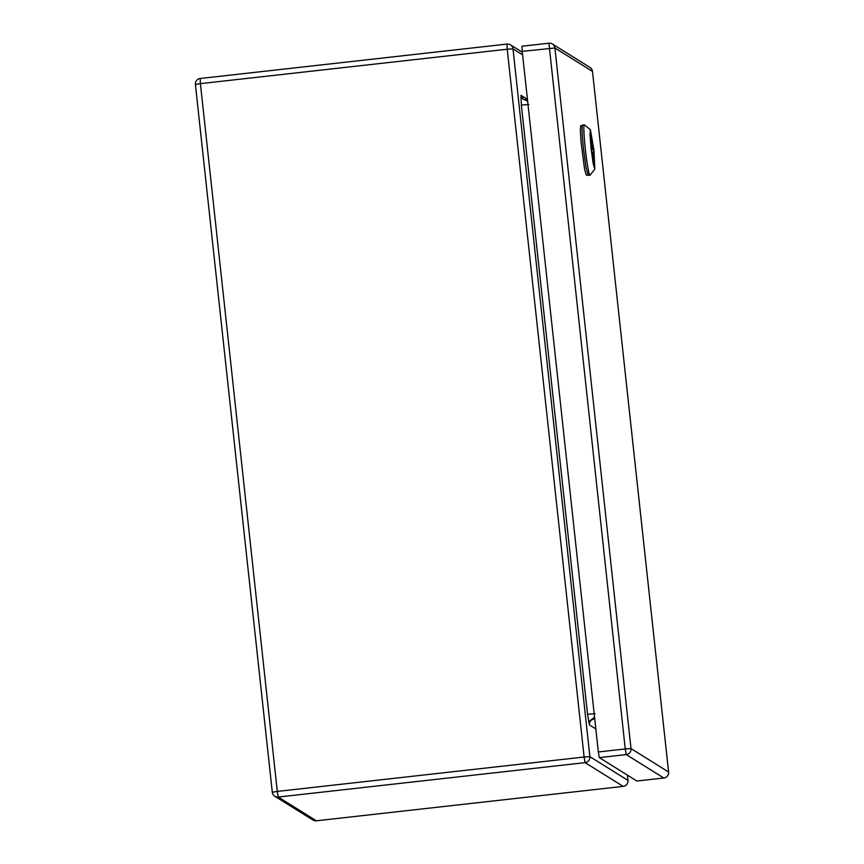 <?xml version="1.0" encoding="UTF-8"?>
<svg xmlns="http://www.w3.org/2000/svg" width="864" height="864" viewBox="0 0 864 864"><rect width="100%" height="100%" fill="white"/><g stroke="black" fill="none" stroke-linecap="round" stroke-linejoin="round"><path stroke-width="1.3" d="M599.303 757.598L636.876 781.024L663.79 778L626.216 754.585L599.303 757.598L598.331 751.972L522.223 51.376L522.029 46.224L548.942 43.2A5.432 5.411 121.9 0 1 554.904 47.995L631.012 748.591L625.244 748.948L626.216 754.585A5.432 5.411 -58.1 0 0 631.012 748.591L668.585 772.006L592.477 71.41L554.904 47.995L522.223 51.376M636.919 781.013L663.79 778A5.432 5.411 -58.1 0 0 668.585 772.006L668.596 772.049M587.801 174.982L586.321 175.144L584.658 169.7L581.072 142.301L580.338 130.324L580.77 125.69L582.25 125.528M592.153 147.474L592.974 147.388A14.472 0.961 83.6 0 0 590.76 135.151M593.968 163.717A14.472 0.961 83.6 0 0 593.557 152.777L592.045 152.647M592.974 147.388L591.246 140.454L591.343 146.362M591.808 151.686L593.255 158.436L593.158 152.528M592.445 149.569L591.948 146.75L592.445 149.569M593.557 150.066A14.569 0.961 83.6 0 0 590.89 134.935A14.569 0.961 83.6 0 0 591.473 148.759A14.569 0.961 83.6 0 0 594.14 163.89A14.569 0.961 83.6 0 0 593.557 150.066M591.095 148.522L593.179 163.598L594.821 169.139L593.946 150.304L590.393 129.665L589.993 134.719L591.095 148.522M594.821 169.139L590.058 175.122A25.337 1.674 -96.4 0 1 589.961 175.187A25.337 1.674 -96.4 0 1 585.317 148.889A25.337 1.674 -96.4 0 1 584.312 124.848A25.337 1.674 -96.4 0 1 584.431 124.891L590.393 129.665M584.312 124.848L582.52 125.042A25.337 1.674 83.6 0 0 583.524 149.083L586.073 167.681L588.168 175.392L589.961 175.187M595.069 713.686L587.542 714.258L521.359 105.062L528.887 104.49M595.825 728.914L589.378 724.896C589.248 721.764 590.846 719.766 594.184 718.902L594.734 718.87M521.359 105.062L520.992 95.342L523.498 99.349L527.504 100.04M598.331 751.972L625.244 748.948L548.921 43.2L522.007 46.213M663.811 778.01A5.432 5.432 0 0 0 668.606 772.027L592.477 71.41A5.432 5.411 121.9 0 0 589.972 67.414L552.398 43.988A5.432 5.432 0 0 0 548.921 43.2M312.908 820.012A5.432 5.411 -58.1 0 0 316.364 820.8L623.171 786.38L585.079 762.642L278.273 797.051L316.364 820.8A5.432 5.432 0 0 1 312.908 820.012L274.817 796.273A5.432 5.411 -58.1 0 0 278.273 797.051L277.301 791.424L584.107 757.015L507.222 49.226L200.405 83.635L277.301 791.424L272.29 792.245A5.432 5.432 0 0 0 274.817 796.273A5.432 5.411 -58.1 0 1 272.3 792.266L195.394 84.467L200.405 83.635L200.189 78.484A5.432 5.432 0 0 0 195.394 84.467L272.3 792.223M316.386 820.8L623.171 786.38A5.432 5.411 -58.1 0 0 627.966 780.397L627.394 775.116M522.601 54.853L512.989 48.87A5.432 5.411 -58.1 0 0 507.017 44.075L200.189 78.484L507.006 44.075L507.222 49.226L512.989 48.87L589.874 756.648L584.107 757.015L585.079 762.642A5.432 5.411 -58.1 0 0 589.874 756.648L627.966 780.397L627.404 775.116M520.992 95.342L527.429 99.36M587.542 714.258L589.378 724.896M520.787 97.934L527.634 101.185M588.546 721.656L594.572 717.358M592.488 71.431A5.432 5.432 0 0 0 589.972 67.414M591.278 146.826L591.948 146.75M591.98 152.204L592.553 152.14M623.192 786.391A5.432 5.432 0 0 0 627.988 780.408M523.541 99.371L527.504 100.03M522.32 52.24L510.473 44.863A5.432 5.432 0 0 0 507.006 44.075"/></g></svg>
